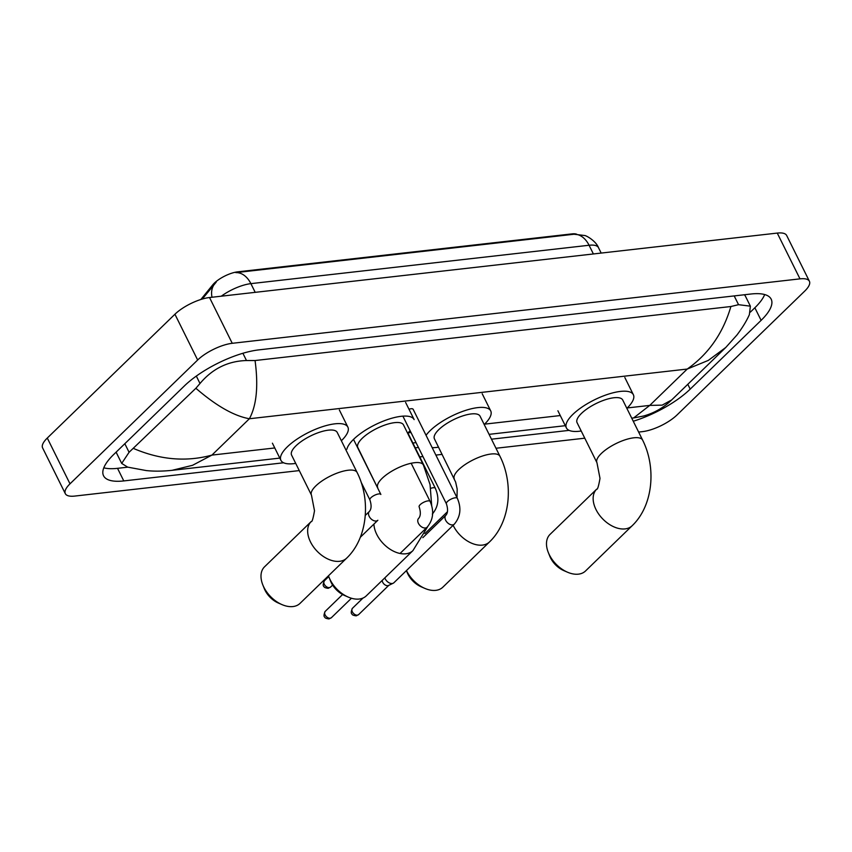 <?xml version="1.0" encoding="UTF-8"?>
<svg xmlns="http://www.w3.org/2000/svg" width="852" height="852" viewBox="0 0 852 852"><rect width="100%" height="100%" fill="white"/><g stroke="black" fill="none" stroke-linecap="round" stroke-linejoin="round"><path stroke-width="1.28" d="M576.484 234.13A18.339 6.241 153.6 0 0 571.958 233.895L237.697 271.841A18.339 6.241 153.6 0 0 212.798 284.792L200.848 299.489M574.035 234.236A23.781 16.294 -96.5 0 1 589.073 245.259A27.179 9.255 153.6 0 1 598.487 247.655C595.921 240.988 586.442 235.61 584.664 235.514L574.035 234.236L235.855 272.629A23.781 16.294 83.5 0 1 250.882 283.641A27.179 9.255 153.6 0 0 221.296 296.187M216.216 282.118L202.286 299.041M567.464 572.193L563.822 570.616A18.68 12.024 -134.1 0 1 549.742 556.1L548.273 552.405A25.475 16.401 45.9 0 0 567.464 572.193A25.475 16.401 45.9 0 0 578.423 574.152A25.475 16.401 45.9 0 0 585.516 570.989L632.163 525.727A25.475 16.401 -134.1 0 1 625.08 528.9A25.475 16.401 -134.1 0 1 598.913 514.384A25.475 16.401 -134.1 0 1 596.688 489.154L550.03 534.406A25.475 16.401 45.9 0 0 548.273 552.405M596.954 462.721A25.475 8.669 153.6 0 1 601.342 453.477A25.475 8.669 153.6 0 1 633.771 437.811A25.475 8.669 153.6 0 1 642.6 440.058L622.716 400.003A25.475 8.669 153.6 0 0 605.421 399.705A25.475 8.669 153.6 0 0 581.458 413.422A25.475 8.669 153.6 0 0 577.07 422.656L596.954 462.721L600 478.366C598.615 486.247 597.508 489.836 596.688 489.154M581.213 430.995A37.371 12.716 -26.4 0 1 566.42 427.949A37.371 12.716 -26.4 0 1 572.863 414.402A37.371 12.716 -26.4 0 1 607.998 394.274A37.371 12.716 -26.4 0 1 633.366 394.721A37.371 12.716 -26.4 0 1 626.934 408.268A37.371 12.716 -26.4 0 1 626.848 408.342M406.479 570.552A25.475 16.401 45.9 0 0 424.818 588.381L421.165 586.804A18.68 12.024 -134.1 0 1 407.096 572.299L406.425 570.606M424.818 588.381A25.475 16.401 45.9 0 0 435.777 590.351A25.475 16.401 45.9 0 0 442.859 587.177L489.517 541.925A25.475 16.401 -134.1 0 1 482.434 545.099A25.475 16.401 -134.1 0 1 453.136 525.29M454.308 478.909A25.475 8.669 153.6 0 1 458.695 469.676A25.475 8.669 153.6 0 1 491.125 454.01A25.475 8.669 153.6 0 1 499.954 456.257L480.07 416.191A25.475 8.669 153.6 0 0 462.774 415.893A25.475 8.669 153.6 0 0 438.812 429.621A25.475 8.669 153.6 0 0 434.424 438.855L455.639 482.104L457.183 489.037L457.013 497.685M426.053 435.308A37.371 12.716 -26.4 0 1 430.207 430.59A37.371 12.716 -26.4 0 1 465.352 410.472A37.371 12.716 -26.4 0 1 490.72 410.909A37.371 12.716 -26.4 0 1 484.277 424.456A37.371 12.716 -26.4 0 1 484.202 424.53M438.567 447.183A37.371 12.716 -26.4 0 1 432.188 447.662M348.234 597.082L344.581 595.495A18.68 12.024 -134.1 0 1 330.512 580.989L329.042 577.294A25.475 16.401 45.9 0 0 348.234 597.082A25.475 16.401 45.9 0 0 359.193 599.041A25.475 16.401 45.9 0 0 366.275 595.867L412.932 550.616A25.475 16.401 -134.1 0 1 405.85 553.789A25.475 16.401 -134.1 0 1 373.921 524.087M328.489 575.771A25.475 16.401 45.9 0 0 329.042 577.294M377.724 487.6A25.475 8.669 153.6 0 1 382.111 478.366A25.475 8.669 153.6 0 1 414.541 462.7A25.475 8.669 153.6 0 1 423.369 464.947L403.486 424.892A25.475 8.669 153.6 0 0 386.19 424.594A25.475 8.669 153.6 0 0 362.228 438.311A25.475 8.669 153.6 0 0 357.84 447.545L379.087 490.88M346.892 449.206A37.371 12.716 -26.4 0 1 353.623 439.291A37.371 12.716 -26.4 0 1 388.768 419.163A37.371 12.716 -26.4 0 1 414.136 419.599L405.616 402.432M410.089 430.643A37.371 12.716 -26.4 0 1 407.693 433.146A37.371 12.716 -26.4 0 1 407.618 433.221M281.969 604.601L278.327 603.024A18.68 12.024 -134.1 0 1 264.248 588.508L262.778 584.813A25.475 16.401 45.9 0 0 281.969 604.601A25.475 16.401 45.9 0 0 292.928 606.56A25.475 16.401 45.9 0 0 300.021 603.386L346.679 558.135A25.475 16.401 -134.1 0 1 339.586 561.308A25.475 16.401 -134.1 0 1 313.419 546.792A25.475 16.401 -134.1 0 1 311.193 521.562L264.546 566.814A25.475 16.401 45.9 0 0 262.778 584.813M311.459 495.118A25.475 8.669 153.6 0 1 315.847 485.885A25.475 8.669 153.6 0 1 348.287 470.219A25.475 8.669 153.6 0 1 357.105 472.466L337.222 432.411A25.475 8.669 153.6 0 0 319.926 432.113A25.475 8.669 153.6 0 0 295.963 445.83A25.475 8.669 153.6 0 0 291.576 455.064L311.459 495.118L314.505 510.774C313.121 518.655 312.013 522.244 311.193 521.562M295.719 463.403A37.371 12.716 -26.4 0 1 280.926 460.357A37.371 12.716 -26.4 0 1 287.369 446.81A37.371 12.716 -26.4 0 1 322.503 426.682A37.371 12.716 -26.4 0 1 347.872 427.118A37.371 12.716 -26.4 0 1 341.439 440.665A37.371 12.716 -26.4 0 1 341.364 440.74M457.343 498.335A6.113 2.077 153.6 0 0 454.936 497.834A6.113 2.077 153.6 0 0 447.438 501.562A6.113 2.077 153.6 0 0 446.384 503.777C448.12 509.123 447.928 512.979 445.82 515.353A6.113 3.941 -134.1 0 0 446.246 521.254A6.113 3.941 -134.1 0 0 452.348 524.917A6.113 3.941 -134.1 0 0 452.636 524.896A6.113 3.941 -134.1 0 0 454.34 524.129C460.538 516.685 461.539 508.09 457.343 498.335L413.145 409.301A6.113 2.077 153.6 0 0 408.981 409.226M454.34 524.129L393.912 582.736A6.113 3.941 -134.1 0 1 393.219 583.215A6.113 3.941 -134.1 0 1 392.208 583.503A6.113 3.941 -134.1 0 1 385.232 578.849A6.113 3.941 -134.1 0 1 384.827 577.88M393.219 583.215L388.501 585.484A4.42 2.844 -134.1 0 1 387.767 585.686A4.42 2.844 -134.1 0 1 382.729 582.331A4.42 2.844 -134.1 0 1 382.228 580.404M299.286 470.592L74.742 496.077A27.179 9.255 -26.4 0 1 65.327 493.681L42.6 447.896A27.179 9.255 -26.4 0 1 47.286 438.045L174.926 314.239A27.179 9.255 -26.4 0 1 209.517 297.529L777.258 233.086A27.179 9.255 -26.4 0 1 786.673 235.482L809.4 281.256A27.179 9.255 -26.4 0 1 804.714 291.107L677.074 414.913A27.179 9.255 -26.4 0 1 642.483 431.634L638.638 432.07M65.327 493.681A27.179 9.255 -26.4 0 1 70.002 483.829L197.653 360.013A27.179 9.255 -26.4 0 1 232.245 343.303L799.985 278.86A27.179 9.255 -26.4 0 1 809.4 281.256M584.781 438.184L495.981 448.258M442.135 454.372L435.873 455.085M422.943 456.555L419.748 456.917M633.26 421.239A58.426 19.884 153.6 0 0 690.205 389.13L761.113 320.352A58.426 19.884 153.6 0 0 771.177 299.169A58.426 19.884 153.6 0 0 750.942 294.015L258.901 349.874A58.426 19.884 153.6 0 0 184.522 385.796L113.614 454.585A58.426 19.884 153.6 0 0 103.55 475.767A58.426 19.884 153.6 0 0 123.785 480.922L283.62 462.774M415.243 447.832L418.438 447.47M491.476 439.185L569.115 430.367M750.367 312.12L754.861 307.764A58.426 19.884 153.6 0 0 764.681 294.547M103.795 467.801A58.426 19.884 153.6 0 0 117.533 468.334L127.789 467.162M116.33 451.943A36.689 12.492 153.6 0 0 116.767 453.509L121.698 463.424L129.078 452.284L195.875 388.267L199.996 383.496C212.425 368.714 227.931 361.067 246.494 360.534L255.057 360.534C258.486 385.977 256.601 405.382 249.391 418.747C234.034 416 216.195 405.84 195.875 388.267M671.685 399.939C663.527 407.746 654.112 413.124 643.43 416.053L633.632 417.938L649.756 405.403L662.164 405.137L671.674 399.939L725.787 347.456L708.278 360.417L687.234 369.054C708.491 354.081 723.05 333.238 730.888 306.518L738.546 304.686L750.378 306.166L745.457 296.251A36.689 12.492 153.6 0 0 744.275 294.771M133.721 448.546C160.336 459.899 186.407 462.082 211.924 455.096L192.531 465.309L172.061 470.325C162.604 471.326 154.01 471.401 146.278 470.57L127.662 467.13L121.698 463.424M730.888 306.518L255.057 360.534M750.378 306.166L749.377 314.654C746.576 320.97 742.411 327.775 736.905 335.06L725.787 347.456M212.798 284.792L213.213 285.622M237.697 271.841L237.974 272.395M571.958 233.895L572.235 234.46M214.672 283.822A23.781 17.903 39.1 0 0 212.02 297.242M593.386 253.949L589.073 245.259L250.882 283.641L255.206 292.342M352.462 608.275C350.981 611.47 350.854 613.44 352.089 614.196C352.174 614.91 353.484 615.453 356.04 615.826L358.617 614.611A4.42 2.844 -134.1 0 1 357.382 615.155A4.42 2.844 -134.1 0 1 352.845 612.641A4.42 2.844 -134.1 0 1 352.462 608.275L363.005 598.051M356.04 615.826A4.42 3.025 -96.5 0 0 357.382 615.155M325.23 611.363C323.749 614.558 323.622 616.539 324.857 617.285C324.942 617.998 326.252 618.541 328.808 618.914L331.385 617.7A4.42 2.844 -134.1 0 1 330.15 618.254A4.42 2.844 -134.1 0 1 325.613 615.73A4.42 2.844 -134.1 0 1 325.23 611.363L342.6 594.515M328.808 618.914A4.42 3.025 -96.5 0 0 330.15 618.254M427.704 500.923A6.113 2.077 153.6 0 0 420.206 504.65A6.113 2.077 153.6 0 0 419.152 506.865C420.888 512.212 420.696 516.067 418.588 518.442A6.113 3.941 -134.1 0 0 419.014 524.342A6.113 3.941 -134.1 0 0 425.116 528.006A6.113 3.941 -134.1 0 0 425.404 527.984A6.113 3.941 -134.1 0 0 427.108 527.218C433.306 519.773 434.307 511.179 430.111 501.423A6.113 2.077 153.6 0 0 427.704 500.923M407.874 432.976L435.329 488.281A6.113 2.077 153.6 0 0 432.922 487.781A6.113 2.077 153.6 0 0 430.739 488.356M324.42 580.744C322.929 583.95 322.802 585.92 324.037 586.677C324.122 587.39 325.443 587.933 327.988 588.306L330.565 587.081A4.42 2.844 -134.1 0 1 329.341 587.635A4.42 2.844 -134.1 0 1 324.804 585.122A4.42 2.844 -134.1 0 1 324.42 580.744L328.755 576.538M327.988 588.306A4.42 3.025 -96.5 0 0 329.341 587.635M353.516 439.387L380.865 494.469A6.113 2.077 153.6 0 0 378.458 493.968A6.113 2.077 153.6 0 0 370.961 497.685A6.113 2.077 153.6 0 0 369.906 499.9L361.163 482.296M360.321 537.271L377.862 520.263A6.113 3.941 -134.1 0 1 376.158 521.019A6.113 3.941 -134.1 0 1 375.87 521.041A6.113 3.941 -134.1 0 1 369.768 517.377A6.113 3.941 -134.1 0 1 369.342 511.477L365.263 515.439M627.242 407.948L649.756 405.403L687.234 369.054L249.391 418.747L211.924 455.096L274.781 447.96M408.012 432.837L411.005 432.497M484.596 424.147L560.275 415.552M232.245 343.303L209.517 297.529M197.653 360.013L174.926 314.239M70.002 483.829L47.286 438.045M799.985 278.86L777.258 233.086M754.861 307.764L761.113 320.352M687.798 384.305L690.205 389.13M117.533 468.334L123.785 480.922M124.829 443.711L129.078 452.284M196.322 376.083L199.996 383.496M242.895 353.271L246.494 360.534M734.19 295.921L738.546 304.686M598.487 247.655L601.171 253.065M642.6 440.058C656.509 467.578 653.154 505.705 632.163 525.727M633.366 394.721L624.846 377.553M566.42 427.949L557.9 410.781M499.954 456.257C513.862 483.776 510.508 521.893 489.517 541.925M447.46 511.732L424.924 533.586M490.72 410.909L482.2 393.741M423.369 464.947L430.058 484.575L431.676 505.502M427.757 526.547L412.932 550.616M357.105 472.466C371.014 499.986 367.659 538.113 346.679 558.135M347.872 427.118L339.352 409.961M280.926 460.357L272.406 443.189M445.82 515.353L422.837 537.655M402.889 416.149L446.384 503.777M358.617 614.611L388.778 585.356M411.165 463.264L430.111 501.423M427.108 527.218L400.046 553.47M331.385 617.7L351.45 598.242M432.326 514.075C438.524 506.631 439.525 498.037 435.329 488.281M330.565 587.081L332.621 585.09M369.342 511.477C371.451 509.113 371.642 505.247 369.906 499.9M633.632 417.938L631.726 418.151M565.302 425.691L489.08 434.35M416.032 442.635L412.847 442.997M279.807 458.099L172.061 470.325"/></g></svg>
